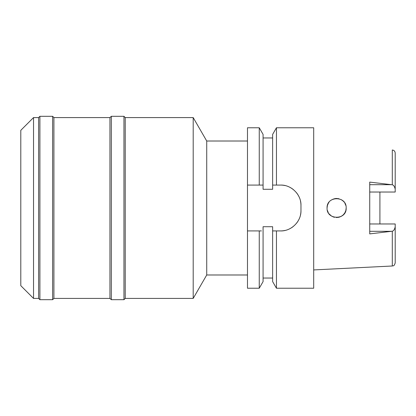 <?xml version="1.0" encoding="UTF-8"?>
<svg xmlns="http://www.w3.org/2000/svg" width="416" height="416" viewBox="0 0 416 416"><rect width="100%" height="100%" fill="white"/><g stroke="black" fill="none" stroke-linecap="round" stroke-linejoin="round"><path stroke-width="0.62" d="M379.917 223.969L379.917 192.031L379.917 223.969M369.73 192.031L395.2 192.031L395.2 153.052C395.023 151.252 394.056 150.233 392.298 149.999L392.298 184.792L369.73 182.104L369.73 233.896L392.298 231.208C393.65 230.89 394.618 229.424 395.2 226.819L395.2 223.969L369.73 223.969M346.169 208C346.731 195.66 326.518 195.681 327.07 208C326.44 220.241 346.767 220.386 346.169 208L345.831 210.517L344.843 212.857L345.831 210.522M344.848 212.846L343.304 214.828M341.281 216.336L343.309 214.817L341.276 216.341L338.983 217.256L336.32 217.547M334.422 217.292L334.043 217.194M331.37 215.977L328.978 213.73M327.07 208L327.376 205.608M328.307 203.294L328.978 202.275M334.438 198.702L336.32 198.453L338.988 198.744L336.3 198.453M343.559 201.432L344.183 202.171M395.2 189.181C394.618 186.571 393.65 185.11 392.298 184.792M392.298 231.208L392.298 266.001C393.193 265.387 393.858 266.989 395.2 262.948L395.2 226.819M247.478 185.078L259.251 185.078L259.251 127.769L247.478 127.769L247.478 288.231L259.251 288.231L263.078 281.601L263.078 226.715L272.631 226.715L272.631 230.922L276.453 230.922L276.453 288.231L313.7 288.231L313.7 127.769L276.453 127.769L276.453 185.078L272.631 185.078L272.631 189.285L263.078 189.285L263.078 134.399L263.078 185.078L260.884 185.078M273.478 230.922L272.631 230.922L272.631 281.601L276.453 288.231M276.453 127.769L272.631 134.399L272.631 185.078M259.251 288.231L259.251 230.922L247.478 230.922L260.53 230.922M259.251 230.922L261.43 230.922M274.128 185.078L275.449 185.078M300.472 200.996A20.374 20.374 0 0 1 300.966 205.452C301.34 194.756 291.434 184.714 280.587 185.078A20.374 20.374 0 0 1 285.09 185.583M289.432 187.096A20.374 20.374 0 0 1 293.316 189.545M296.551 192.79A20.374 20.374 0 0 1 298.979 196.685M300.966 205.452L300.966 210.548A20.374 20.374 0 0 1 300.451 215.093M298.917 219.445A20.374 20.374 0 0 1 296.452 223.335M293.202 226.548A20.374 20.374 0 0 1 289.318 228.956M285.022 230.433A20.374 20.374 0 0 1 280.587 230.922L275.158 230.922M259.251 185.078L263.078 185.078M280.587 185.078L276.453 185.078M276.453 230.922L280.587 230.922C291.2 231.291 301.288 221.536 300.966 210.548M247.478 141.014L206.726 141.014L206.726 274.986L193.196 298.418L193.196 117.582L125.226 117.582L125.226 298.418L123.952 299.692L123.952 116.308L111.322 116.308L111.322 299.692L109.944 298.418L109.944 117.582L53.908 117.582L53.908 298.418L52.634 299.692L52.634 116.308L39.9 116.308L39.9 299.692L38.631 298.418L38.631 117.582L33.535 117.582L33.535 298.418L20.8 285.683L20.8 130.317L33.535 117.582M247.478 274.986L206.726 274.986M206.726 141.014L193.196 117.582M193.196 298.418L125.226 298.418M125.226 117.582L123.952 116.308M123.952 299.692L111.322 299.692M111.322 116.308L109.944 117.582M109.944 298.418L53.908 298.418M53.908 117.582L52.634 116.308M52.634 299.692L39.9 299.692M39.9 116.308L38.631 117.582M38.631 298.418L33.535 298.418M272.631 230.922L280.587 230.922M273.879 185.078L275.746 185.078M328.318 203.278L327.366 205.644L328.318 203.278M327.376 210.392L328.312 212.706L327.376 210.392M344.848 203.154L345.831 205.483L344.848 203.148M343.299 201.172L341.266 199.654L343.304 201.178M333.601 198.942L331.365 200.023L333.606 198.936M331.354 215.972L333.559 217.048L331.354 215.966M336.326 217.547L338.983 217.256M369.73 184.694L391.498 184.694M391.498 231.306L369.73 231.306M392.298 266.001L313.7 269.927M263.078 137.961L272.631 137.961M263.078 134.399L259.251 127.769M263.078 278.039L272.631 278.039"/></g></svg>
